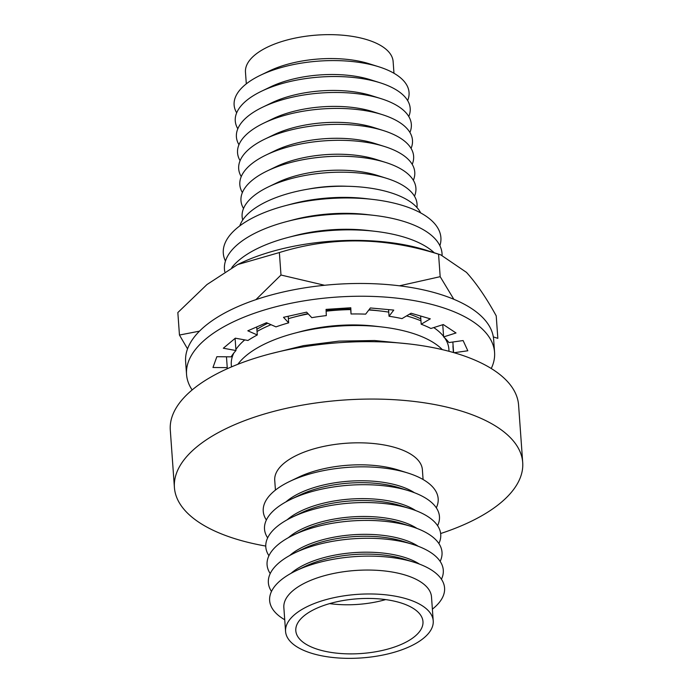 <?xml version="1.0" encoding="UTF-8"?>
<svg xmlns="http://www.w3.org/2000/svg" width="693" height="693" viewBox="0 0 693 693"><rect width="100%" height="100%" fill="white"/><g stroke="black" fill="none" stroke-linecap="round" stroke-linejoin="round"><path stroke-width="1.04" d="M442.333 349.636A109.078 46.925 175.9 0 0 409.806 332.441A109.078 46.925 175.9 0 0 382.068 326.992A109.078 46.925 175.9 0 0 294.282 333.29A109.078 46.925 175.9 0 0 237.855 364.293M448.943 351.282A109.078 46.925 175.9 0 0 444.663 337.855M443.589 336.408A109.078 46.925 175.9 0 0 433.74 327.581M420.954 320.824A109.078 46.925 175.9 0 0 408.662 316.502A109.078 46.925 175.9 0 0 406.566 315.904M434.268 252.789A109.078 46.925 175.9 0 0 402.954 236.781A109.078 46.925 175.9 0 0 375.208 231.332A109.078 46.925 175.9 0 0 287.422 237.621A109.078 46.925 175.9 0 0 231.791 267.576M442.091 255.293A109.078 46.925 175.9 0 0 401.81 220.833A109.078 46.925 175.9 0 0 374.064 215.384A109.078 46.925 175.9 0 0 286.278 221.673A109.078 46.925 175.9 0 0 224.783 271.673M439.882 245.703A109.078 46.925 175.9 0 0 400.667 204.894A109.078 46.925 175.9 0 0 372.921 199.437A109.078 46.925 175.9 0 0 285.135 205.734A109.078 46.925 175.9 0 0 225.459 261.07M239.795 225.875A92.082 39.614 -4.1 0 1 297.288 191.259A92.082 39.614 -4.1 0 1 388.608 192.074A92.082 39.614 -4.1 0 1 420.668 212.907M372.921 199.437L365.991 198.631A92.082 39.614 175.9 0 0 291.883 203.941L285.135 205.734M347.236 186.27A74.021 31.843 175.9 0 0 308.68 189.033M416.935 207.51A87.69 37.725 175.9 0 0 386.807 178.396A87.69 37.725 175.9 0 0 384.71 177.754A87.69 37.725 175.9 0 0 268.39 186.885A87.69 37.725 175.9 0 0 242.723 220.002M386.807 178.396L377.313 175.407A74.021 31.843 175.9 0 0 375.537 174.87A74.021 31.843 175.9 0 0 277.365 182.571L268.39 186.885M414.492 196.24A87.69 37.725 175.9 0 0 385.663 162.448A87.69 37.725 175.9 0 0 383.567 161.816A87.69 37.725 175.9 0 0 267.247 170.937A87.69 37.725 175.9 0 0 243.529 208.489M385.663 162.448L376.169 159.459A74.021 31.843 175.9 0 0 374.393 158.922A74.021 31.843 175.9 0 0 276.221 166.623L267.247 170.937M413.357 180.293A87.69 37.725 175.9 0 0 384.52 146.509A87.69 37.725 175.9 0 0 382.423 145.868A87.69 37.725 175.9 0 0 266.103 154.998A87.69 37.725 175.9 0 0 242.385 192.55M384.52 146.509L375.026 143.52A74.021 31.843 175.9 0 0 373.25 142.975A74.021 31.843 175.9 0 0 275.078 150.684L266.103 154.998M412.214 164.354A87.69 37.725 175.9 0 0 383.376 130.561A87.69 37.725 175.9 0 0 381.28 129.929A87.69 37.725 175.9 0 0 264.96 139.05A87.69 37.725 175.9 0 0 241.242 176.602M383.376 130.561L373.882 127.573A74.021 31.843 175.9 0 0 372.115 127.036A74.021 31.843 175.9 0 0 273.934 134.737L264.96 139.05M411.07 148.406A87.69 37.725 175.9 0 0 382.233 114.622A87.69 37.725 175.9 0 0 380.136 113.981A87.69 37.725 175.9 0 0 263.825 123.103A87.69 37.725 175.9 0 0 240.107 160.663M382.233 114.622L372.739 111.625A74.021 31.843 175.9 0 0 370.972 111.088A74.021 31.843 175.9 0 0 272.791 118.789L263.825 123.103M409.927 132.458A87.69 37.725 175.9 0 0 381.089 98.675A87.69 37.725 175.9 0 0 378.993 98.034A87.69 37.725 175.9 0 0 262.682 107.164A87.69 37.725 175.9 0 0 238.964 144.716M381.089 98.675L371.595 95.686A74.021 31.843 175.9 0 0 369.828 95.149A74.021 31.843 175.9 0 0 271.647 102.85L262.682 107.164M408.783 116.519A87.69 37.725 175.9 0 0 379.946 82.727A87.69 37.725 175.9 0 0 377.85 82.095A87.69 37.725 175.9 0 0 261.538 91.216A87.69 37.725 175.9 0 0 237.82 128.768M379.946 82.727L370.452 79.738A74.021 31.843 175.9 0 0 368.685 79.201A74.021 31.843 175.9 0 0 270.504 86.902L261.538 91.216M407.64 100.572A87.69 37.725 175.9 0 0 378.802 66.788A87.69 37.725 175.9 0 0 376.706 66.147A87.69 37.725 175.9 0 0 260.395 75.277A87.69 37.725 175.9 0 0 236.677 112.829M378.802 66.788L369.308 63.799A74.021 31.843 175.9 0 0 367.541 63.254A74.021 31.843 175.9 0 0 269.36 70.963L260.395 75.277M246.31 83.844L245.469 72.133A74.021 31.843 -4.1 0 1 286.504 40.159A74.021 31.843 -4.1 0 1 365.826 39.345A74.021 31.843 -4.1 0 1 393.13 61.547L393.971 73.259M275.433 490.098L274.731 480.301A74.021 31.843 -4.1 0 1 315.757 448.336A74.021 31.843 -4.1 0 1 395.079 447.513A74.021 31.843 -4.1 0 1 422.384 469.715L423.085 479.513M436.313 507.822A87.69 37.725 175.9 0 0 407.926 473.042L398.432 470.053A74.021 31.843 175.9 0 0 396.656 469.516A74.021 31.843 175.9 0 0 298.484 477.217L289.509 481.531A87.69 37.725 175.9 0 0 266.381 520.001M265.757 546.067A174.593 75.113 -4.1 0 1 238.808 539.873A174.593 75.113 -4.1 0 1 174.411 487.491L170.296 430.093A174.593 75.113 -4.1 0 1 267.074 354.686A174.593 75.113 -4.1 0 1 454.192 352.746A174.593 75.113 -4.1 0 1 518.589 405.128L522.704 462.526A174.593 75.113 -4.1 0 1 440.644 533.532M174.411 487.491A174.593 75.113 -4.1 0 1 271.188 412.084A174.593 75.113 -4.1 0 1 458.307 410.143A174.593 75.113 -4.1 0 1 522.704 462.526M407.926 473.042A87.69 37.725 175.9 0 0 405.829 472.409A87.69 37.725 175.9 0 0 289.509 481.531M414.397 492.697A74.021 31.843 175.9 0 0 397.799 485.455A74.021 31.843 175.9 0 0 285.914 501.905M437.595 525.684A87.69 37.725 175.9 0 0 409.208 490.904L399.714 487.907A74.021 31.843 175.9 0 0 397.938 487.37A74.021 31.843 175.9 0 0 299.766 495.071L290.791 499.384A87.69 37.725 175.9 0 0 267.654 537.863M409.208 490.904A87.69 37.725 175.9 0 0 407.112 490.263A87.69 37.725 175.9 0 0 290.791 499.384M415.679 510.559A74.021 31.843 175.9 0 0 399.081 503.317A74.021 31.843 175.9 0 0 287.197 519.767M438.877 543.537A87.69 37.725 175.9 0 0 410.49 508.757L400.996 505.769A74.021 31.843 175.9 0 0 399.22 505.232A74.021 31.843 175.9 0 0 301.048 512.933L292.074 517.247A87.69 37.725 175.9 0 0 268.936 555.717M410.49 508.757A87.69 37.725 175.9 0 0 408.385 508.116A87.69 37.725 175.9 0 0 292.074 517.247M416.952 528.413A74.021 31.843 175.9 0 0 400.363 521.171A74.021 31.843 175.9 0 0 288.479 537.621M440.159 561.391A87.69 37.725 175.9 0 0 411.763 526.611L402.269 523.622A74.021 31.843 175.9 0 0 400.502 523.085A74.021 31.843 175.9 0 0 302.321 530.786L293.356 535.1A87.69 37.725 175.9 0 0 270.218 573.579M411.763 526.611A87.69 37.725 175.9 0 0 409.667 525.978A87.69 37.725 175.9 0 0 293.356 535.1M418.234 546.275A74.021 31.843 175.9 0 0 401.645 539.033A74.021 31.843 175.9 0 0 289.752 555.483M419.516 564.128A74.021 31.843 175.9 0 0 402.919 556.886A74.021 31.843 175.9 0 0 291.034 573.336M432.38 609.156A87.69 37.725 175.9 0 0 414.327 562.326L404.833 559.338A74.021 31.843 175.9 0 0 403.057 558.801A74.021 31.843 175.9 0 0 304.885 566.502L295.911 570.815A87.69 37.725 175.9 0 0 284.728 619.741M414.327 562.326A87.69 37.725 175.9 0 0 412.231 561.694A87.69 37.725 175.9 0 0 295.911 570.815M433.22 620.867L431.505 596.95A74.021 31.843 175.9 0 0 404.201 574.748A74.021 31.843 175.9 0 0 324.878 575.562A74.021 31.843 175.9 0 0 283.853 607.536L285.568 631.453A74.021 31.843 -4.1 0 1 326.594 599.48A74.021 31.843 -4.1 0 1 405.916 598.665A74.021 31.843 -4.1 0 1 433.22 620.867A74.021 31.843 -4.1 0 1 392.186 652.841A74.021 31.843 -4.1 0 1 312.864 653.655A74.021 31.843 -4.1 0 1 285.568 631.453M319.326 649.843A63.747 27.425 175.9 0 0 387.638 649.133A63.747 27.425 175.9 0 0 422.973 621.604A63.747 27.425 175.9 0 0 399.463 602.477A63.747 27.425 175.9 0 0 331.141 603.187A63.747 27.425 175.9 0 0 295.807 630.717A63.747 27.425 175.9 0 0 319.326 649.843M329.608 603.612A63.747 27.425 175.9 0 0 385.654 599.601M441.432 579.253A87.69 37.725 175.9 0 0 413.045 544.473L403.551 541.484A74.021 31.843 175.9 0 0 401.784 540.947A74.021 31.843 175.9 0 0 303.603 548.648L294.638 552.962A87.69 37.725 175.9 0 0 271.5 591.432M413.045 544.473A87.69 37.725 175.9 0 0 410.949 543.832A87.69 37.725 175.9 0 0 294.638 552.962M374.064 215.384L367.134 214.579A92.082 39.614 175.9 0 0 293.026 219.889L286.278 221.673M375.208 231.332L368.278 230.518A92.082 39.614 175.9 0 0 294.17 235.837L287.422 237.621M388.747 312.119A109.078 46.925 175.9 0 0 380.925 311.053L373.986 310.239A92.082 39.614 175.9 0 0 369.022 309.736M350.684 309A92.082 39.614 175.9 0 0 326.108 310.568M307.969 313.608A92.082 39.614 175.9 0 0 299.887 315.558L293.139 317.342A109.078 46.925 175.9 0 0 288.375 318.667M380.925 311.053A109.078 46.925 175.9 0 0 368.823 309.988M350.727 309.606A109.078 46.925 175.9 0 0 326.134 311.2M308.255 313.912A109.078 46.925 175.9 0 0 293.139 317.342M271.041 324.705A109.078 46.925 175.9 0 0 257.042 331.471M244.759 339.899A109.078 46.925 175.9 0 0 235.889 349.523M233.87 352.962A109.078 46.925 175.9 0 0 231.549 366.866M382.068 326.992L375.13 326.186A92.082 39.614 175.9 0 0 301.031 331.497L294.282 333.29M192.134 389.942A154.409 66.424 -4.1 0 1 186.547 374.437L185.629 361.685A154.409 66.424 -4.1 0 1 271.223 294.993A154.409 66.424 -4.1 0 1 436.703 293.278A154.409 66.424 -4.1 0 1 493.659 339.605L494.568 352.365A154.409 66.424 -4.1 0 1 491.25 368.503M186.547 374.437A154.409 66.424 -4.1 0 1 272.132 307.753A154.409 66.424 -4.1 0 1 437.612 306.037A154.409 66.424 -4.1 0 1 494.568 352.365M288.201 316.259L288.669 322.843L283.498 317.316L306.601 312.145L311.772 317.671A113.678 48.908 -4.1 0 1 326.308 315.61L326.065 309.381L350.797 307.761L351.039 313.99A113.678 48.908 -4.1 0 1 365.653 314.146L370.374 307.961L393.763 310.083L389.042 316.268A113.678 48.908 -4.1 0 1 401.983 318.615L411.088 313.227L430.301 318.841L421.197 324.22L420.608 316.008M421.197 324.22A113.678 48.908 -4.1 0 1 430.899 328.482L443.295 324.549L456.02 332.969L443.624 336.911L442.749 324.722M443.624 336.911A113.678 48.908 -4.1 0 1 448.917 342.567L463.115 340.558L467.818 350.771L454.106 352.72M453.066 345.027A113.678 48.908 -4.1 0 1 452.953 346.413L453.395 352.512M453.603 352.572L452.85 342.013M226.472 356.808L227.243 367.636L212.968 367.489L216.857 356.704L231.133 356.852A113.678 48.908 -4.1 0 1 235.966 350.528L223.319 348.232L235.334 338.184L247.973 340.48A113.678 48.908 -4.1 0 1 257.294 334.97L247.817 330.804L266.502 322.713L275.979 326.879A113.678 48.908 -4.1 0 1 288.669 322.843M227.148 368.797A113.678 48.908 -4.1 0 1 227.243 367.636M235.092 338.383L235.966 350.528M256.722 326.949L257.294 334.97M351.039 313.99L350.597 307.77M389.042 316.268L388.565 309.615M199.506 331.15L179.452 335.04L177.841 312.56L206.964 284.554L237.604 264.587L279.374 252.547C331.046 236.504 384.104 237.049 438.565 254.201L440.696 254.825L466.484 272.384C476.438 283.385 486.347 297.886 496.223 315.869L497.834 338.349L493.329 336.902M243.295 341.164A102.703 44.187 -4.1 0 1 244.412 339.839M256.895 329.348A102.703 44.187 -4.1 0 1 267.775 323.276M409.494 314.172A102.703 44.187 -4.1 0 1 420.816 318.875M179.452 335.04L187.543 348.874M279.374 252.547L280.986 275.026L255.882 299.662M438.565 254.201L440.176 276.68L399.445 285.811M324.575 285.273L280.986 275.026M453.837 299.289L440.176 276.68M440.696 254.825L426.204 250.225A137.664 59.226 175.9 0 0 239.639 263.6L237.604 264.587M270.478 353.776L303.595 345.616L338.955 341.121L374.601 340.523L408.541 343.884"/></g></svg>
